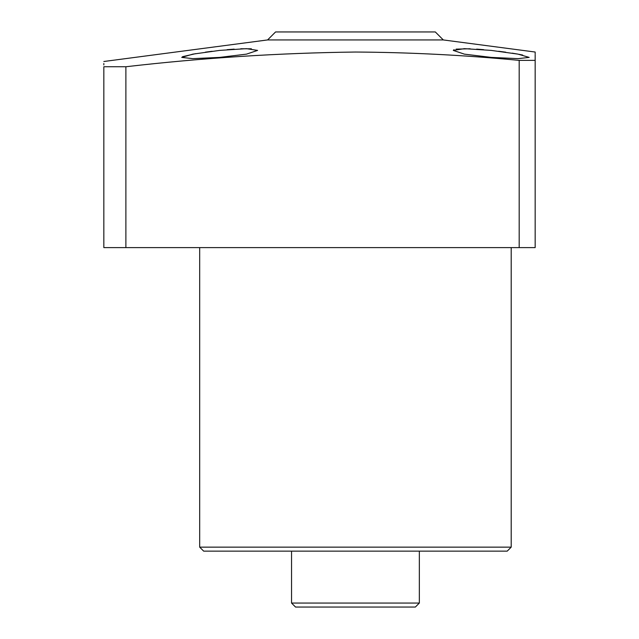 <?xml version="1.0" encoding="UTF-8"?>
<svg xmlns="http://www.w3.org/2000/svg" width="639" height="639" viewBox="0 0 639 639"><rect width="100%" height="100%" fill="white"/><g stroke="black" fill="none" stroke-linecap="round" stroke-linejoin="round"><path stroke-width="0.96" d="M419.344 603.056L415.35 607.05L295.537 607.05L291.544 603.056L419.344 603.056L419.344 551.137M507.206 551.137L203.681 551.137L199.688 547.144L511.2 547.144L507.206 551.137M182.482 56.711L195.662 53.644M205.399 52.158L212.156 51.272M453.291 50.401L464.377 54.139L491.231 57.398L518.069 58.644L529.172 57.398L518.037 54.139L491.231 50.401L464.393 48.66L453.291 50.401L453.994 49.69M456.126 49.131L470.136 48.772M476.654 49.123L483.635 49.666M219.656 50.401L192.834 54.139L181.716 57.398L192.818 58.644L219.656 57.398L246.51 54.131L257.597 50.401L246.486 48.66L219.656 50.401M498.628 51.256L505.705 52.182M512.23 53.157L517.981 54.123M518.852 54.291L522.678 55.058M267.581 39.938L275.569 31.95L435.319 31.95L443.306 39.938L267.581 39.938L103.837 61.496M519.188 60.378L535.163 60.378L535.163 247.612L519.188 247.612L519.188 60.378C464.697 55.162 410.118 52.374 355.444 52.031C278.788 53.005 202.267 57.917 125.883 66.752L125.883 247.612L103.837 247.612L103.837 66.752L125.883 66.752M535.163 60.378C535.163 49.507 535.163 49.507 535.163 60.378L535.163 54.627M535.163 53.94L535.163 52.031L443.306 39.938M519.188 247.612L125.883 247.612M103.837 66.752C103.837 59.818 103.837 59.818 103.837 66.752M103.837 63.477L103.837 64.946M227.117 49.674L234.178 49.123M240.759 48.772L251.359 48.788M511.2 247.612L511.2 547.144M199.688 247.612L199.688 547.144M291.544 603.056L291.544 551.137"/></g></svg>
